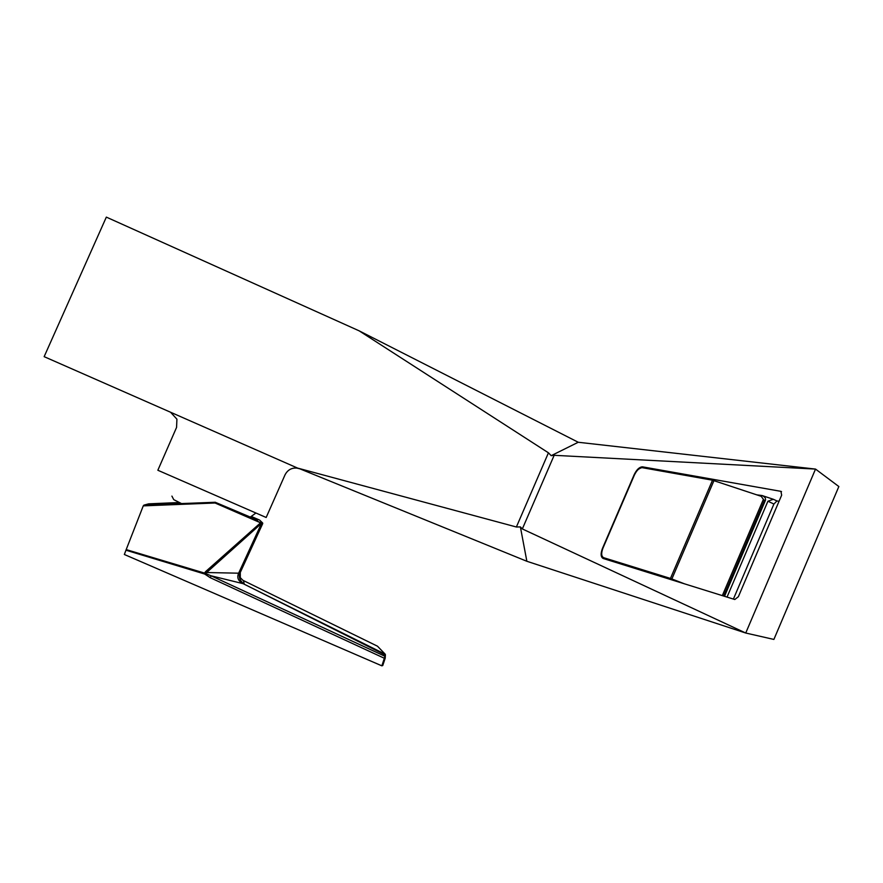 <?xml version="1.0" encoding="UTF-8"?>
<svg xmlns="http://www.w3.org/2000/svg" width="883" height="883" viewBox="0 0 883 883"><rect width="100%" height="100%" fill="white"/><g stroke="black" fill="none" stroke-linecap="round" stroke-linejoin="round"><path stroke-width="1.32" d="M215.342 502.261L149.382 504.822L152.638 503.751L179.359 502.559M250.993 516.643L257.604 520.164L215.143 502.228M240.165 572.703L262.726 523.586L215.375 502.339L215.077 503.001L143.267 505.871L125.96 550.197L204.701 574.038L204.569 573.089L126.192 549.59M261.677 522.526L262.681 523.52M262.527 522.868L259.635 520.098L251.302 516.445M143.267 505.871L143.951 505.12L215.121 502.284L215.077 503.001L260.573 522.813L205.507 571.709L206.39 572.526L238.642 573.188L240.264 570.661L240.342 580.12L243.267 583.707L385.418 655.076M179.271 502.515L148.598 503.851M385.22 658.122L382.747 665.55L381.809 665.815L124.348 554.491L125.96 550.197M240.088 572.625L240.529 569.06L238.642 573.188C236.688 577.659 238.222 581.169 243.267 583.707L211.125 575.815L210.253 577.692L204.701 574.038L205.54 573.52L211.125 575.815L384.977 656.29L385.264 657.967L382.747 665.55M210.253 577.692L384.348 658.265L385.176 658.177L385.418 654.756M381.864 665.837L384.977 656.29L384.944 653.983L377.494 646.201L385.231 654.226L244.083 584.16M204.569 573.078L205.507 571.709M260.849 522.151L261.489 523.409L205.54 573.52M242.781 580.219L243.465 580.584L244.205 583.961L243.553 583.597M242.836 580.252L239.845 577.184L240.419 580.274M243.443 580.572L377.494 646.201M722.327 595.617L763.398 499.348L761.19 496.312L712.515 480.197L642.349 467.692C639.435 467.692 636.775 470.153 634.369 475.087L602.946 548.155C601.058 553.233 601.29 556.411 603.663 557.692L603.939 558.564L603.354 558.288M763.398 499.348L764.413 500.495L723.663 596.036M684.524 583.84L670.462 578.431L670.76 579.38L603.939 558.564M713.961 480.595L671.875 578.939L671.842 579.756L673.387 580.363M642.349 467.692L713.376 479.811L712.515 480.197L670.462 578.431L603.663 557.692M181.512 503.575L173.741 499.646L171.909 496.103M522.339 528.939L520.385 526.919L516.378 526.996L548.442 452.813L359.149 330.838L578.244 442.262L815.528 469.083L745.738 633.023L522.339 528.939L554.16 455.308L815.528 469.083L838.85 486.544L773.883 639.435L745.738 633.023L526.864 561.279L298.862 468.42L516.378 526.996M554.16 455.308L551.18 455.672L548.442 452.813M170.562 412.24L297.836 468.189C292.041 467.449 287.781 469.646 285.054 474.789L266.169 517.482L157.847 470.253L176.567 427.416L176.92 419.182L170.562 412.24L44.15 356.666L106.335 217.119L359.149 330.838M299.756 468.796L296.533 468.023M724.513 596.301L765.429 500.374C765.969 498.376 764.844 496.765 762.062 495.54L756.786 494.844M602.482 548.376L634.16 474.701C636.61 469.635 639.369 467.008 642.427 466.831L780.914 491.345L781.654 495.175L738.376 596.698L734.811 599.513L603.21 558.498C600.716 557.107 600.473 553.74 602.482 548.376L602.747 548.498M773.331 499.281L777.007 500.981L773.331 499.281L767.923 501.213L727.029 597.085M776.93 500.981L773.905 504.038L733.398 599.071M520.385 526.919L526.864 561.279M773.519 499.348L761.841 495.462M777.007 500.981L779.06 501.246M551.18 455.672L578.244 442.262M638.177 469.414L637.614 469.359M297.836 468.189L298.862 468.42M259.635 520.098L262.45 522.824M143.951 505.12L148.653 503.84M240.529 569.06L261.489 523.409M765.429 500.374L764.325 500.242M642.603 466.853L643.95 467.482M780.914 491.345L781.521 491.632M773.905 504.038L767.923 501.213M240.331 580.12C239.05 577.04 239.006 574.458 240.22 572.372M239.922 577.327L240.893 578.685M262.681 523.012L240.54 571.654M671.842 579.756L673.519 580.407M634.292 475.12L602.89 548.133M634.303 475.087C635.672 471.058 638.519 468.454 642.846 467.306M602.89 548.155L602.89 548.155C600.33 555.197 602.294 558.608 603.862 558.531L670.683 579.336M250.187 517.162L255.927 513.012M757.029 494.933L762.062 495.54M642.427 466.831L643.751 467.449"/></g></svg>
